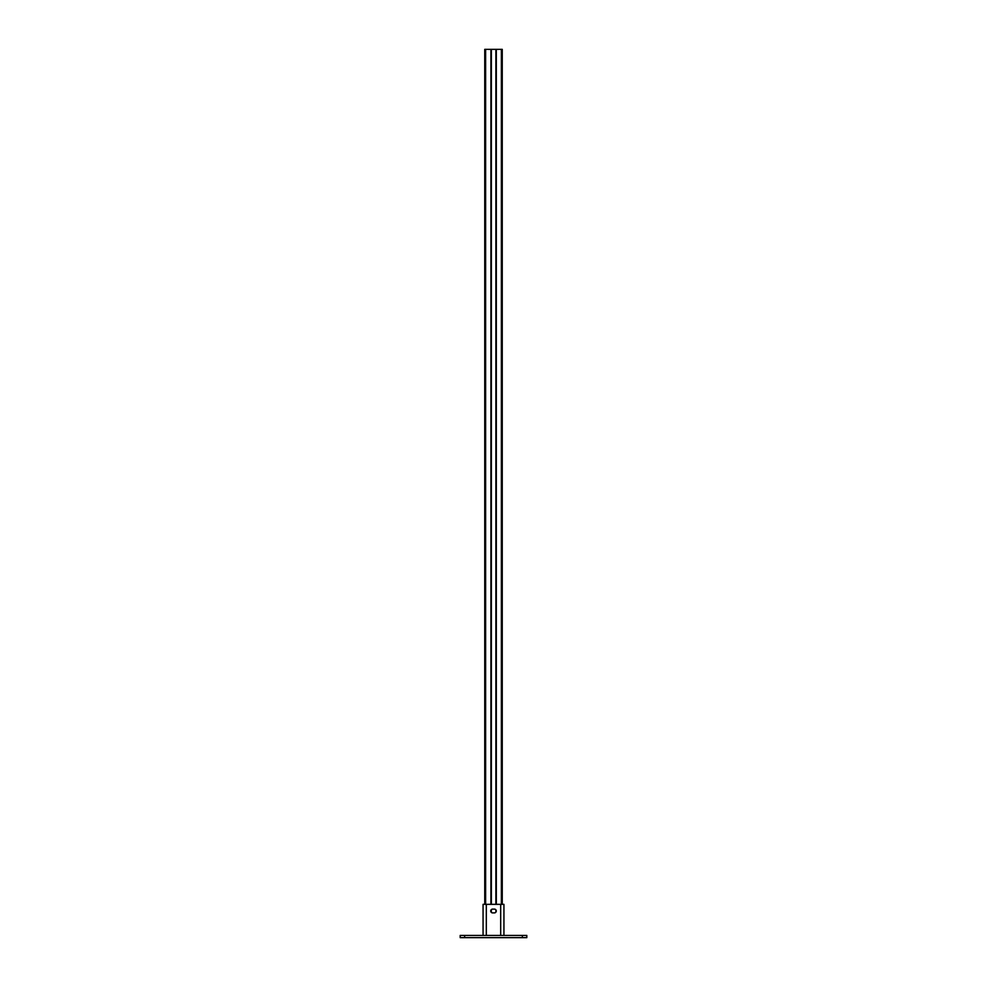 <?xml version="1.0" encoding="UTF-8"?>
<svg xmlns="http://www.w3.org/2000/svg" width="987" height="987" viewBox="0 0 987 987"><rect width="100%" height="100%" fill="white"/><g stroke="black" fill="none" stroke-linecap="round" stroke-linejoin="round"><path stroke-width="1.48" d="M460.189 935.429L526.811 935.429L526.811 937.65L460.189 937.65L460.189 935.429M503.938 924.659L503.938 928.434L503.938 924.659M483.062 926.546L483.062 924.659L483.062 926.546M496.276 911.001A1.888 1.888 0 0 0 494.388 909.113L492.612 909.113A1.888 1.888 0 0 0 490.724 911.001A1.888 1.888 0 0 0 492.612 912.889L494.388 912.889A1.888 1.888 0 0 0 496.276 911.001M500.693 935.429L500.693 904.339L486.307 904.339L486.307 935.429M500.693 904.339L503.938 904.339L503.938 935.429M503.938 905.671L503.938 904.339M483.062 935.429L483.062 904.339L486.307 904.339M483.062 904.339L483.062 905.671M502.26 904.339L502.26 49.35L484.74 49.35L484.74 904.339M490.909 49.35L490.909 904.339M490.909 910.187L490.909 911.815M491.353 49.35L491.353 904.339M491.353 909.595L491.353 912.407M495.881 49.35L495.881 904.339M495.881 909.854L495.881 912.148M496.325 49.35L496.325 904.339M464.63 935.429L464.63 937.65M522.37 935.429L522.37 937.65M485.629 49.35L485.629 904.339M501.371 49.35L501.371 904.339"/></g></svg>
